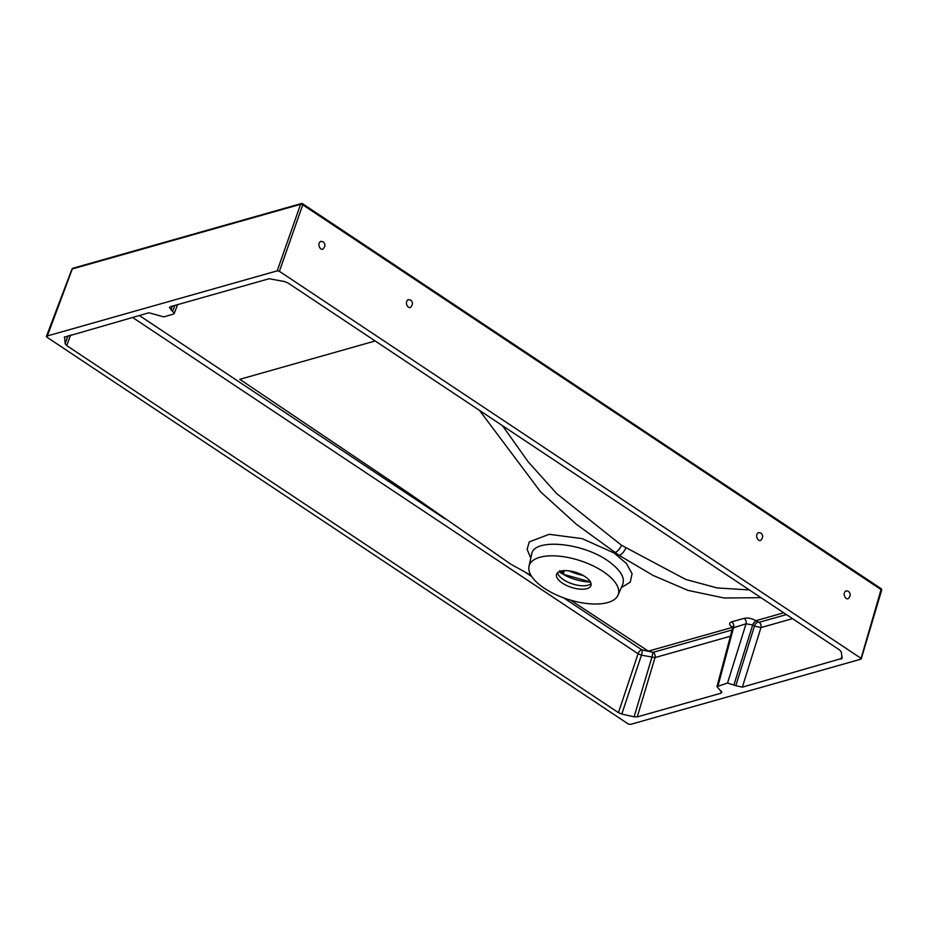 <?xml version="1.0" encoding="UTF-8"?>
<svg xmlns="http://www.w3.org/2000/svg" width="928" height="928" viewBox="0 0 928 928"><rect width="100%" height="100%" fill="white"/><g stroke="black" fill="none" stroke-linecap="round" stroke-linejoin="round"><path stroke-width="1.39" d="M583.132 575.476A32.956 14.268 18 0 1 568.818 570.824M557.6 572.762A18.084 7.83 -162 0 0 558.644 575.151A18.084 7.83 -162 0 0 563.516 579.698A18.084 7.83 -162 0 0 588.816 584.953A18.084 7.83 -162 0 0 591.066 583.631M590.428 581.914L563.818 574.42L565.767 575.743L558.992 571.81M562.403 583.144A18.084 7.83 -162 0 0 579.872 589.129A18.084 7.83 -162 0 0 590.974 585.51A18.084 7.83 -162 0 0 576.195 572.472A18.084 7.83 -162 0 0 556.568 574.328A18.084 7.83 -162 0 0 562.403 583.144M562.345 570.824A3.213 1.438 -162.2 0 0 563.899 572.1L564.085 570.65M562.229 570.801L562.333 572.727L560.767 571.149M562.333 572.727L560.315 571.277M565.767 575.743L565.767 575.743A28.965 12.54 -162 0 0 590.498 582.053M559.712 572.309L559.677 570.662M46.91 337.177L628.233 723.944L630.402 724.432L860.871 659.17L860.708 658.114L279.398 271.336L277.217 270.848L46.76 336.11L46.91 337.177L72.291 268.946A1.612 0.661 -159.2 0 0 71.943 269.19L46.4 336.377M860.871 659.17L881.066 589.593A1.612 0.673 -163.4 0 1 881.6 590.347A1.612 1.612 0 0 0 880.95 588.549A1.612 0.789 123.6 0 1 881.066 589.593L302.748 204.821A1.612 0.719 -160.7 0 0 300.591 204.299L277.217 270.848M848.308 591.252L846.092 590.823C841.812 593.189 845.71 600.37 848.296 598.56C850.802 595.834 850.802 593.398 848.308 591.252M760.763 532.997L758.547 532.579C754.267 534.934 758.164 542.114 760.74 540.305C763.257 537.59 763.257 535.154 760.763 532.997M410.57 299.999L408.355 299.582C404.074 301.948 407.972 309.128 410.559 307.319C413.064 304.593 413.076 302.157 410.57 299.999M323.025 241.756L320.81 241.338C316.529 243.693 320.427 250.873 323.002 249.064C325.519 246.349 325.519 243.913 323.025 241.756M544.33 588.259A46.829 20.277 -162 0 0 588.677 603.699A46.829 20.277 -162 0 0 618.002 595.184A46.829 20.277 -162 0 0 603.212 571.578A46.829 20.277 -162 0 0 557.102 556A46.829 20.277 -162 0 0 529.018 566.277A46.829 20.277 -162 0 0 544.33 588.259M529.018 566.277L531.674 554.248C533.345 538.252 581.288 542.23 607.434 560.512C620.078 569.421 625.182 577.344 622.758 584.269L618.002 595.184M621.296 587.644L630.274 582.111L632.061 573.69L626.388 563.482L614.058 552.96L582.076 538.6L549.156 534.319L529.238 541.906L527.127 549.33L530.816 558.134M734.06 684.516L752.678 624.938L754.441 626.11L735.823 685.676L727.529 683.043L716.984 686.604L732.598 628.001L746.054 623.79L752.678 624.938A4.014 1.972 123.6 0 1 756.285 620.902L755.937 620.681C751.68 618.373 747.69 617.596 743.966 618.373L731.6 621.864C728.747 622.943 729.014 624.776 732.424 627.34L732.749 627.56M375.167 340.97L239.795 379.32L408.506 492.977L510.713 564.131L531.002 575.372M570.511 600.126L648.347 651.143L732.679 627.293M479.474 410.373L540.479 491.724L576.416 524.332L619.231 555.42L653.103 575.441L687.961 590.37L724.142 598.003L761.006 597.678M614.986 552.578A8.039 3.932 -56.2 0 0 621.505 545.27L556.754 493.626L528.206 461.854L502.512 425.697M749.372 589.941L717.274 587.958L685.734 579.455L621.505 545.27M132.518 317.411L638.07 653.764A4.014 1.972 123.6 0 1 641.677 649.728L563.818 597.934M68.08 335.658L65.157 343.708L66.746 345.61L618.442 712.669L621.806 714.061L641.434 655.168A4.014 0.766 102.7 0 0 642.234 649.96L641.677 649.728M618.442 712.669L638.07 653.764L641.434 655.168L655.006 657.581A4.014 3.039 74.2 0 0 653.173 652.314L642.234 649.96M652.651 652.303A4.014 0.766 102.7 0 1 651.839 657.511L634.091 716.834L621.806 714.061M634.091 716.834L637.258 716.903L720.778 693.262L721.868 692.369L716.984 686.604M758.048 622.062A4.014 1.972 123.6 0 0 754.441 626.11L760.972 627.583A4.014 3.039 74.2 0 0 759.127 622.317L756.285 620.902M735.823 685.676L742.354 687.149L842.114 658.335M64.322 337.224L148.909 312.771L163.722 316.877L173.176 314.209L174.244 313.409L169.406 307.458L170.485 306.658L269.155 278.725L284.606 281.567L287.97 282.959L839.666 650.018L841.255 651.92L842.137 657.917M65.157 343.708L64.6 336.818M718.075 685.722L733.654 627.258A4.014 3.051 74.3 0 0 731.6 621.864M727.529 683.043L746.054 623.79A4.014 3.051 74.3 0 0 743.966 618.373M563.284 574.014L563.899 572.1M73.01 268.215A1.612 1.218 -105.8 0 0 72.291 268.946L300.591 204.299A1.612 1.218 -105.8 0 1 302.192 203.731A1.612 0.789 -56.4 0 1 302.632 203.777A1.612 1.612 0 0 0 301.298 203.568L73.01 268.215A1.612 1.612 0 0 0 71.943 269.19M881.24 590.626A1.612 0.673 -163.4 0 0 881.6 590.347L861.23 658.88M279.398 271.336L302.748 204.821A1.612 0.789 -56.4 0 0 302.632 203.777L880.95 588.549A1.612 0.789 123.6 0 0 880.51 588.503M752.492 624.811L755.937 620.681L783.731 612.805M732.064 629.973L653.173 652.314M531.79 576.624L525.967 572.75M444.814 518.752L139.316 315.485M786.41 614.591L759.127 622.317M619.231 555.42A8.039 3.944 -56.5 0 0 625.739 548.088M66.746 345.61L70.621 334.938M637.258 716.903L655.006 657.581L730.406 636.237M721.381 690.989L720.778 693.262M742.354 687.149L760.972 627.583L792.512 618.64M841.882 656.142L841.023 659.205M170.949 309.848L172.388 306.124M174.858 305.428L172.701 311.019M177.619 304.639L174.244 313.409M732.598 628.001L732.494 626.493L733.63 627.502"/></g></svg>

